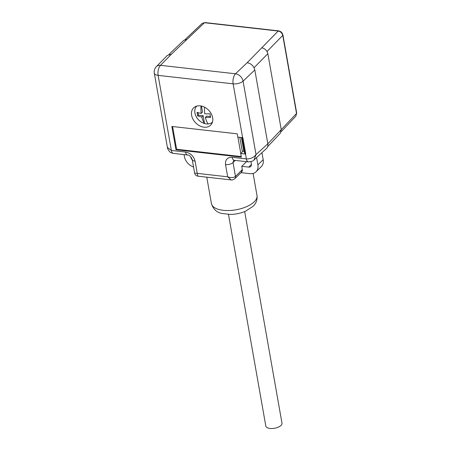 <?xml version="1.0" encoding="UTF-8"?>
<svg xmlns="http://www.w3.org/2000/svg" width="451" height="451" viewBox="0 0 451 451"><rect width="100%" height="100%" fill="white"/><g stroke="black" fill="none" stroke-linecap="round" stroke-linejoin="round"><path stroke-width="0.68" d="M191.619 115.332A12.132 9.059 -134.6 0 0 200.154 126.066A12.132 9.059 -134.6 0 0 211.243 124.499A12.132 9.059 -134.6 0 0 208.593 110.162A12.132 9.059 -134.6 0 0 194.296 107.293A12.132 9.059 -134.6 0 0 191.619 115.332M240.975 172.648L249.905 173.658A11.202 8.366 -134.6 0 0 256.027 171.792A11.202 8.366 -134.6 0 0 257.876 164.908L256.585 157.568M245.772 154.084L242.88 137.679A7.464 3.366 170 0 1 242.615 137.651L237.801 137.11L237.226 133.829L171.854 126.449L175.958 149.749L241.33 157.123L240.693 153.515L245.513 154.056A7.464 3.366 -10 0 0 245.772 154.084A1.866 0.84 170 0 1 244.978 153.65L242.142 137.6M267.843 143.841L281.238 129.629L267.843 53.658L254.06 67.735M281.238 129.629L280.342 133.208L267.68 146.643M281.17 131.715L295.867 116.121L296.527 113.449L282.766 35.398C282.112 32.991 280.584 31.536 278.188 31.04L261.755 47.823C264.94 48.499 266.975 50.444 267.843 53.658M250.959 161.65L251.404 164.181A3.732 2.791 45.4 0 1 250.79 166.475A3.732 2.791 45.4 0 1 248.749 167.095L241.787 166.312L242.39 170.732L241.573 172.13M241.787 166.312L246.517 161.655M168.973 54.391L183.749 40.336L186.962 39.384L204.478 22.719L202.087 23.424L185.152 39.53M257.876 164.908L263.181 159.682L261.946 152.663M263.181 159.682A11.202 8.366 45.4 0 1 261.332 166.566L256.027 171.792M193.564 167.039A11.202 8.366 -134.6 0 1 184.414 156.621L184.059 154.603M190.801 156.875L191.066 157.179M192.289 159.823A3.732 2.791 45.4 0 1 190.886 157.348M242.367 151.863L240.693 153.515M175.958 149.749L176.583 149.134M242.21 150.967L243.816 151.147L241.415 137.516M243.816 151.147L244.978 153.65M266.468 148.526L253.981 159.947L256.027 154.608L267.838 143.807L254.821 69.973L243.078 81.141L256.027 154.608C253.648 157.608 250.423 159.045 246.364 158.915L245.513 154.056M242.615 137.651L233.128 83.835L158.126 75.373A7.464 3.647 96.4 0 1 160.505 65.327A7.464 5.637 -135.6 0 0 156.328 66.663L167.31 55.445L171.459 54.137L160.505 65.327L235.507 73.789L247.187 62.683C251.184 63.523 253.727 65.953 254.821 69.973M267.838 143.807C268.148 145.774 267.697 147.342 266.49 148.503M233.697 160.268L233.032 162.535A5.598 2.526 170 0 1 225.523 164.604C225.134 159.682 227.349 157.252 232.164 157.309L246.364 158.915A5.598 2.779 -84.5 0 0 248.456 161.87M235.298 160.387L233.032 162.535L235.473 176.386L241.702 170.247A3.732 2.791 45.4 0 1 241.088 172.536L234.853 178.681C233.257 179.791 232.006 180.203 231.087 179.915L227.676 176.809L225.523 164.604M248.422 161.864A5.598 2.734 -83.6 0 1 248.366 161.864A5.598 2.734 -83.6 0 1 246.336 158.91M234.858 178.675A3.732 2.791 45.4 0 0 235.473 176.386C233.556 177.841 230.957 177.982 227.676 176.809L197.256 173.376L197.893 176.172L231.126 179.921M194.635 173.111L197.256 173.376L195.103 161.17A5.598 2.526 -10 0 1 192.244 159.553L194.635 173.111C195.035 174.836 196.123 175.856 197.893 176.172M173.263 153.385A5.598 2.695 -82.6 0 1 171.363 150.448L171.391 150.454A5.598 2.734 96.4 0 0 173.415 153.402L187.588 155.003C189.161 154.851 190.711 156.356 192.239 159.53M247.187 62.683L278.177 31.034L204.478 22.719M167.411 147.488L171.363 150.448L158.126 75.373A7.464 3.366 -10 0 1 154.31 73.186L167.411 147.505C167.27 148.187 168.02 149.591 169.666 151.705C170.19 152.376 171.397 152.94 173.291 153.391L173.415 153.402M242.317 151.564L239.808 137.335M172.598 126.534L176.606 149.27L241.234 156.565M240.778 153.43L237.902 137.121M212.494 122.001A11.174 8.344 45.4 0 1 208.091 123.935A22.302 10.903 -83.6 0 1 205.385 117.39A22.302 10.057 -10 0 0 210.64 117.367A21.118 10.322 -83.6 0 1 210.008 113.753A22.302 10.057 170 0 1 204.748 113.782A22.302 10.903 -83.6 0 1 204.512 107.163M205.385 117.39L206.71 116.087L210.448 116.51M200.994 105.962A22.302 10.903 96.4 0 0 201.191 113.381A22.302 10.057 170 0 1 197.059 112.293A21.118 10.322 96.4 0 0 197.696 115.907A22.302 10.057 -10 0 0 201.822 116.989A22.302 10.903 96.4 0 0 204.534 123.535A11.174 8.344 45.4 0 1 195.768 115.715A11.174 8.344 45.4 0 1 196.811 106.081M201.822 116.989L203.147 115.687L204.534 123.535M197.696 115.907L198.457 115.157L203.147 115.687M198.012 112.626L198.457 115.157M201.191 113.381L202.516 112.073L201.45 106.058M212.477 122.052L212.472 122.058A11.202 8.366 45.4 0 1 212.472 122.058A11.202 8.366 45.4 0 1 202.307 122.661A11.202 8.366 45.4 0 1 194.905 112.987A11.202 8.366 45.4 0 1 196.754 106.103A11.202 8.366 45.4 0 1 196.76 106.098L196.754 106.103M228.494 214.434L265.808 426.043A8.214 3.704 -10 0 0 270.008 428.45A8.214 3.704 -10 0 0 278.312 427.148A8.214 3.704 -10 0 0 281.988 423.19L244.673 211.581M206.767 177.175L211.412 203.531A23.148 10.435 -10 0 0 229.429 210.51A23.148 10.435 -10 0 0 254.268 201.777A23.148 10.435 -10 0 0 256.997 195.492L253.112 173.443M278.177 31.034A1.494 0.727 -83.6 0 1 278.577 30.865L204.889 22.55A1.494 0.727 -83.6 0 0 204.489 22.719L171.459 54.137M281.244 129.662L296.527 113.449A1.494 0.671 -10 0 0 296.69 113.054L295.85 116.11M296.69 113.054L282.929 35.003A1.494 0.671 -10 0 1 282.766 35.398L267.02 51.476M171.391 150.454L185.564 152.049C190.553 153.103 193.733 156.142 195.103 161.17M241.702 170.247L242.379 169.655M248.749 167.095L251.444 164.44M234.159 160.257A5.598 2.734 -83.6 0 1 232.164 157.309M185.564 152.049A5.598 2.734 96.4 0 0 187.56 154.997M278.577 30.865L278.577 30.865C280.877 31.328 282.326 32.709 282.929 35.003M235.507 73.789A7.464 3.647 96.4 0 0 233.128 83.835A7.464 3.366 170 0 0 243.078 81.141A7.464 5.513 -133.6 0 0 235.507 73.789M256.997 195.492C257.718 201.174 254.77 204.737 253.034 206.361L245.434 211.26C240.828 213.205 235.941 214.264 230.771 214.439L221.937 213.492C216.643 212.398 213.137 209.078 211.412 203.531M241.505 172.186L241.088 172.541M233.652 160.257L248.484 161.875C251.681 161.576 253.507 160.928 253.981 159.947M202.099 23.435L204.889 22.55M156.328 66.663A7.464 7.464 0 0 0 154.31 73.186"/></g></svg>
